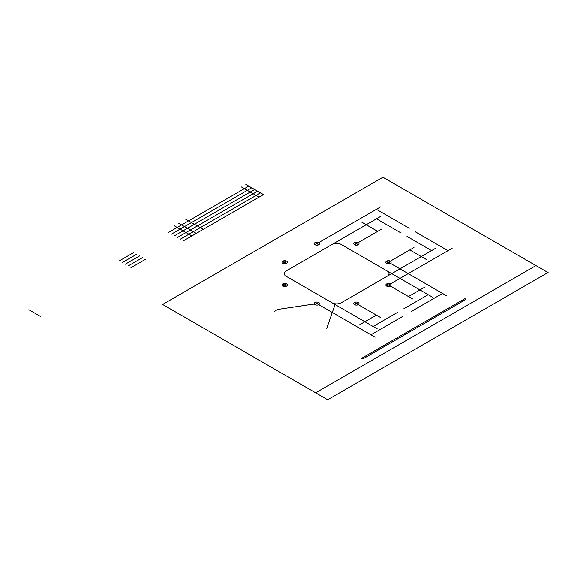 <?xml version="1.0" encoding="UTF-8"?>
<svg xmlns="http://www.w3.org/2000/svg" width="577" height="577" viewBox="0 0 577 577"><rect width="100%" height="100%" fill="white"/><g stroke="black" fill="none" stroke-linecap="round" stroke-linejoin="round"><path stroke-width="0.87" d="M354.487 244.763A2.64 1.522 0 0 0 358.901 244.085A2.64 1.522 0 0 0 355.67 242.217A2.64 1.522 0 0 0 354.487 244.763M386.612 263.314A2.64 1.522 0 0 0 391.026 262.636A2.64 1.522 0 0 0 387.794 260.768A2.64 1.522 0 0 0 386.612 263.314M282.889 263.314A2.64 1.522 0 0 0 287.303 262.636A2.64 1.522 0 0 0 284.072 260.768A2.64 1.522 0 0 0 282.889 263.314M315.02 244.763A2.64 1.522 0 0 0 319.427 244.085A2.64 1.522 0 0 0 316.196 242.217A2.64 1.522 0 0 0 315.02 244.763M315.02 304.649A2.64 1.522 0 0 0 319.427 303.971A2.64 1.522 0 0 0 316.196 302.103A2.64 1.522 0 0 0 315.02 304.649M282.889 286.105A2.64 1.522 0 0 0 287.303 285.42A2.64 1.522 0 0 0 284.072 283.559A2.64 1.522 0 0 0 282.889 286.105M386.612 286.105A2.64 1.522 0 0 0 391.026 285.42A2.64 1.522 0 0 0 387.794 283.559A2.64 1.522 0 0 0 386.612 286.105M354.487 304.649A2.64 1.522 0 0 0 358.901 303.971A2.64 1.522 0 0 0 355.67 302.103A2.64 1.522 0 0 0 354.487 304.649M335.331 303.805L326.733 328.327M274.335 311.349L277.638 309.445L309.806 304.634M310 305.067L309.611 304.202L314.328 303.956L310 305.067M318.122 302.86L315.641 304.288M315.641 302.86L318.122 304.288M285.99 284.31L283.516 285.745M283.516 284.31L285.99 285.745M285.99 261.525L283.516 262.953M283.516 261.525L285.99 262.953M318.122 242.975L315.641 244.403M315.641 242.975L318.122 244.403M357.589 242.975L355.115 244.403M355.115 242.975L357.589 244.403M389.72 261.525L387.239 262.953M387.239 261.525L389.72 262.953M389.72 284.31L387.239 285.745M387.239 284.31L389.72 285.745M357.589 302.86L355.115 304.288M355.115 302.86L357.589 304.288M332.027 244.482L286.134 270.981A6.491 3.75 0 0 0 286.134 276.282L332.027 302.781A6.491 3.75 0 0 0 341.209 302.781L387.102 276.282A6.491 3.75 0 0 0 387.102 270.981L341.209 244.482A6.491 3.75 0 0 0 332.027 244.482M408.451 296.556L425.105 286.942M359.673 324.721L376.327 315.107M390.146 285.99L412.613 298.965M356.781 303.819L380.488 317.509M409.793 249.935L426.446 259.549M361.007 221.77L377.661 231.384M390.146 261.28L413.954 247.533M358.014 242.729L381.823 228.982M431.56 250.613L406.973 236.419M401.073 233.014L376.485 218.813M376.507 282.398L435.729 248.211M321.432 250.598L380.654 216.411M428.163 294.688L403.813 308.753M397.438 312.431L373.088 326.488M365.818 258.698L432.332 297.097M310.743 290.491L377.257 328.89M442.516 293.441L411.185 311.53M402.256 316.679L370.917 334.775M390.146 263.199L446.685 295.842M318.547 304.541L375.086 337.177M447.968 250.685L415.115 231.716M409.216 228.312L376.37 209.343M390.146 284.064L452.13 248.276M318.547 242.729L380.531 206.941M466.036 299.333L362.774 358.952L361.613 358.288L464.882 298.662L466.036 299.333M248.781 186.133L168.376 232.553M251.723 187.828L171.311 234.248M254.659 189.523L174.247 235.943M257.594 191.218L177.189 237.645M260.53 192.913L180.125 239.34M245.845 184.431L263.473 194.608L183.06 241.035M259.066 197.154L241.438 186.977M191.874 235.943L174.247 225.773M196.281 233.404L178.654 223.227M203.255 229.372L185.628 219.202M136.799 254.176L122.108 262.658M133.857 252.481L119.172 260.963M145.613 259.261L130.921 267.742M142.67 257.566L127.986 266.047M139.735 255.871L125.05 264.353M28.85 309.712L40.599 316.499M547.962 272.546L327.657 399.738L162.433 304.346M162.62 304.454L382.926 177.262L548.15 272.654M535.939 265.608L315.633 392.793"/></g></svg>
